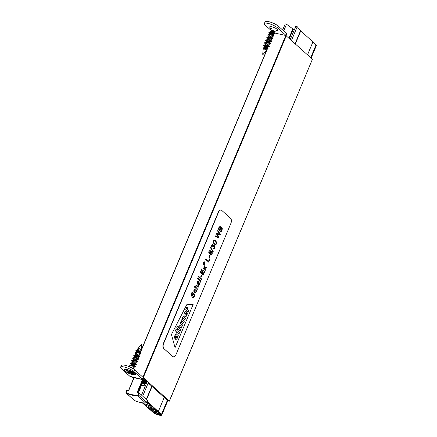 <?xml version="1.0" encoding="UTF-8"?>
<svg xmlns="http://www.w3.org/2000/svg" width="437" height="437" viewBox="0 0 437 437"><rect width="100%" height="100%" fill="white"/><g stroke="black" fill="none" stroke-linecap="round" stroke-linejoin="round"><path stroke-width="0.66" d="M274.611 32.983L285.809 35.495L142.872 377.202M285.809 35.495L312.422 59.224L169.403 401.122L143.205 377.568M312.379 59.328L169.266 401.21A1.546 0.382 -157.3 0 1 167.475 400.336L148.192 382.987M147.034 381.949L145.406 380.48L144.046 379.988A4.829 1.202 -157.3 0 0 143.795 379.84M143.937 379.496L144.259 379.447L142.926 378.256M145.45 385.729L144.478 384.811A4.829 1.202 -157.3 0 0 144.084 383.976L144.587 384.041L145.892 380.922M144.336 380.119L143.063 383.151L144.587 384.041M147.318 400.407L139.327 393.076L137.125 392.453L142.828 378.83M145.341 385.986L141.577 385.144M143.063 383.151L142.511 382.905M134.083 377.699L128.718 390.525L126.867 390.225M144.478 384.811L145.128 382.938L145.051 383.429L146.029 384.347M146.444 383.364L145.455 382.473M145.625 382.069L146.695 382.752M282.668 30.027L285.252 23.849L286.519 24.232L292.823 28.886A4.829 1.202 22.7 0 1 293.265 29.246L294.216 30.098M143.265 402.887L146.22 405.547L148.454 406.257L149.651 407.153L147.908 407.027L149.902 409.076L151.847 409.545L150.88 408.808L152.049 408.54L155.272 410.365L157.036 410.851L154.195 408.508L151.519 407.574L150.716 406.814L152.458 406.945L146.788 401.849M295.871 26.329L297.226 26.717L300.541 30.716A2.901 0.721 -157.3 0 0 300.738 30.912L312.941 41.892L307.533 54.827M147.045 401.232L161.466 414.418A2.901 0.721 22.7 0 1 161.81 414.97A5.413 1.349 22.7 0 1 161.788 415.046A5.413 1.349 22.7 0 1 154.419 413.309A2.901 0.721 22.7 0 1 153.354 412.594L142.2 402.772M164.225 397.413L158.369 411.419M312.881 42.045L316.044 44.891A2.901 0.721 22.7 0 1 316.388 45.448A5.413 1.349 22.7 0 1 316.366 45.519A5.413 1.349 22.7 0 1 316.328 45.585M157.375 411.436L161.1 414.609L160.707 414.62A4.25 1.06 22.7 0 1 160.51 414.784A1.546 0.382 -157.3 0 0 159.942 414.85A1.546 0.382 -157.3 0 0 159.937 414.866A4.25 1.06 22.7 0 1 159.243 414.8A1.546 0.382 -157.3 0 0 158.194 414.566A4.25 1.06 22.7 0 1 157.233 414.26A1.546 0.382 -157.3 0 0 156.025 413.773A4.25 1.06 22.7 0 1 155.222 413.391L151.284 409.999L152.655 410.256L154.381 411.386L156.359 411.78L155.698 410.938L157.375 411.436M157.074 411.266L156.025 413.773M158.128 412.113L157.233 414.26M158.921 412.823L158.194 414.566M159.756 413.577L159.243 414.8M160.281 414.047L159.947 414.839L160.275 414.047M160.696 414.342L160.51 414.784M153.3 409.627L152.715 409.436L153.3 409.627M286.109 35.506L286.83 33.775L278.445 26.236A7.729 1.923 22.7 0 0 270.743 22.232A7.729 1.923 22.7 0 0 265.073 21.85L264.352 23.576A7.729 1.923 22.7 0 1 270.022 23.964A7.729 1.923 22.7 0 1 277.724 27.963L286.109 35.506L286.83 33.775M271.186 31.841L271.841 31.098L265.243 25.16A7.729 1.923 22.7 0 1 264.352 23.576M271.852 28.869A4.348 1.082 22.7 0 1 270.186 27.76A4.348 1.082 22.7 0 1 269.711 27.181A4.348 1.082 22.7 0 1 272.366 26.93A4.348 1.082 22.7 0 1 277.205 29.334A4.348 1.082 22.7 0 1 277.462 30.426A4.348 1.082 22.7 0 1 276.648 30.486M274.982 30.153A4.348 1.082 22.7 0 1 274.19 29.896M120.612 367.2L121.333 365.474A7.729 1.923 -157.3 0 1 127.003 365.856A7.729 1.923 -157.3 0 1 134.705 369.86L133.984 371.587A7.729 1.923 -157.3 0 0 126.282 367.583A7.729 1.923 -157.3 0 0 120.612 367.2A7.729 1.923 -157.3 0 0 121.502 368.784L129.887 376.323L141.096 379.141A2.901 1.628 102.7 0 0 141.544 379.376A2.901 1.628 102.7 0 0 142.052 379.354M142.599 379.048A2.901 1.628 102.7 0 0 143.134 378.437M132.045 377.109A2.901 1.628 102.7 0 0 132.493 377.344L141.544 379.376M133.984 371.587L142.369 379.125L141.096 379.141M134.705 369.86L143.09 377.399L142.478 379.327M124.884 371.035A6.282 1.562 22.7 0 1 124.507 369.456A6.282 1.562 22.7 0 1 130.559 370.729A6.282 1.562 22.7 0 1 135.71 374.143A6.282 1.562 22.7 0 1 131.87 374.509A6.282 1.562 22.7 0 1 124.884 371.035M271.634 31.835L271.978 30.989A1.732 0.432 22.7 0 1 271.131 30.344A1.732 0.432 22.7 0 1 271.12 30.219A1.732 0.432 22.7 0 1 273.453 30.759A1.732 0.432 22.7 0 1 274.316 31.551A1.732 0.432 22.7 0 1 274.218 31.633A1.732 0.432 22.7 0 1 272.114 31.082L273.994 32.316L270.213 31.863L268.935 32.469M266.417 50.43L266.958 49.135L263.221 49.097A1.732 0.432 22.7 0 1 264.756 49.277A1.732 0.432 22.7 0 1 266.401 50.293A1.732 0.432 22.7 0 1 266.417 50.43A1.732 0.432 22.7 0 1 266.406 50.446L263.587 53.849L262.774 53.505L263.336 47.906L264.347 47.393L268.039 48.447L267.493 47.857L264.347 47.393M270.514 33.136L272.906 34.905L269.126 34.452L267.848 35.064M269.432 35.725L271.825 37.5L268.039 37.047L266.767 37.653M268.351 38.314L270.743 40.089L266.958 39.636L265.685 40.248M267.264 40.903L269.656 42.679L266.941 42.198L264.636 42.7L266.242 44.787M266.182 43.492L268.575 45.268L264.795 44.814L263.516 45.426M265.101 46.087L267.493 47.857L268.045 46.546L269.334 46.486L266.668 45.35L263.445 45.546L264.707 47.535M264.582 47.387L264.309 46.502L268.045 46.546M265.669 44.798L265.39 43.913L270.416 43.897L267.75 42.76L264.527 42.957L265.74 44.885M266.821 42.296L266.472 41.324L271.497 41.307L268.831 40.171L265.609 40.368L266.876 42.356M267.908 39.707L267.559 38.735L272.579 38.718L269.913 37.582L266.69 37.773L267.957 39.762M268.99 37.118L268.64 36.145L273.666 36.124L271 34.987L267.777 35.184L269.045 37.172M270.077 34.523L269.727 33.551L274.747 33.534L272.082 32.398L268.859 32.589L270.126 34.583M274.747 33.534L274.824 33.201L270.213 31.863M269.689 33.725L270.574 34.43M273.666 36.124L273.737 35.79L269.126 34.452M268.608 36.315L269.492 37.019M272.579 38.718L272.655 38.38L268.039 37.047M267.52 38.909L268.405 39.609M269.919 40.494L271.066 40.974M271.497 41.307L271.568 40.969L266.958 39.636M266.439 41.499L267.324 42.198M269.979 43.563L265.876 42.225M268.897 46.153L264.795 44.814M264.27 46.677L265.155 47.376M270.279 34.556L270.88 34.96M268.711 40.144L271.415 41.335M271.257 31.95L271.459 32.251M263.221 49.091L263.221 49.097C264.582 47.365 270.175 50.397 266.057 48.392M267.515 49.113L267.947 48.594A2.442 0.606 -157.3 0 0 267.947 48.365M262.981 54.352L262.697 54.292L262.981 54.352M271.918 30.459L273.611 31.262L271.918 30.459M131.286 371.619L131.264 372.357L132.045 372.788L131.411 372.526M130.931 371.51L130.619 373.034L130.854 371.488M132.766 373.362L132.619 373.722L130.603 372.641M129.456 371.439L129.205 372.712L127.741 371.947M130.242 372.532L129.205 372.712L130.231 372.761L130.521 371.483M129.068 371.374L128.549 371.625M129.27 372.925L127.915 372.521L127.467 371.958L128.91 371.286M126.768 370.281L126.375 370.166M133.252 368.768A1.732 0.432 -157.3 0 0 133.241 368.648A1.732 0.432 -157.3 0 0 132.389 367.981A1.732 0.432 -157.3 0 0 130.729 367.37M141.146 349.895L141.02 350.206L140.605 349.988A1.732 0.432 -157.3 0 0 141.146 349.895A1.732 0.432 -157.3 0 0 141.156 349.862A1.732 0.432 -157.3 0 0 138.868 348.54A1.732 0.432 -157.3 0 0 138.442 348.464L137.442 349.78M130.193 367.113L133.984 367.025L132.498 366.113M130.953 365.288L131.329 364.392L135.066 364.431L134.52 365.747L130.739 365.294L133.695 366.151M132.04 362.699L132.416 361.803L136.147 361.841L135.601 363.158L131.827 362.705L136.431 364.037L136.355 364.376L133.569 363.213M133.121 360.11L133.498 359.214L137.234 359.252L134.984 357.652L133.717 355.669L136.939 355.467L139.605 356.603L138.316 356.663L137.77 357.974L133.984 357.526L138.595 358.859L138.524 359.198L135.137 357.624M134.585 356.619L138.316 356.663M135.29 354.931L135.667 354.03L139.398 354.074L138.851 355.385L135.066 354.931L139.676 356.27L139.605 356.603M136.371 352.342L136.748 351.441L140.485 351.485L139.933 352.796L136.147 352.342L140.763 353.675L140.61 354.041L139.398 354.074M130.936 367.413L131.433 366.993L131.226 367.49M141.102 350.294L138.3 349.726L136.491 350.316M137.54 351.02L140.763 353.675M136.459 353.615L139.676 356.27M135.372 356.204L138.595 358.859M134.29 358.793L136.683 360.569L132.908 360.115L137.551 361.525L137.36 361.814L134.656 360.618M132.952 360.525L136.431 364.037M131.865 363.114L135.344 366.632M128.391 371.838L127.915 372.521M137.098 352.413L135.847 350.621L137.688 350.408L139.78 350.977M129.592 366.845L129.385 366.02L132.608 365.829L135.273 366.965L132.487 365.802M131.717 365.272L130.466 363.431L133.689 363.24L136.355 364.376M132.799 362.683L131.553 360.847L134.776 360.651L137.442 361.787M133.897 360.241L132.635 358.258L135.858 358.061L138.524 359.198M136.011 355.002L134.798 353.074L138.021 352.877L140.687 354.014M140.78 345.143L141.593 345.487L141.675 344.7L141.288 344.536L137.808 348.726L138.442 348.464M130.144 367.091L129.494 365.764L130.739 365.294M132.182 365.266L130.576 363.174L131.827 362.705M135.923 364.043L134.776 363.562M133.263 362.677L131.663 360.585L132.908 360.115M137.005 361.454L135.863 360.973M134.35 360.088L132.744 357.996L133.984 357.526M138.092 358.859L135.847 357.772M135.432 357.499L133.826 355.407L135.066 354.931M136.513 354.91L134.907 352.817L136.147 352.342M137.6 352.315L136.715 351.616M141.102 350.305L138.114 349.747M136.546 350.321A2.442 0.606 22.7 0 1 136.661 350.294A2.442 0.606 22.7 0 1 137.688 350.408M129.762 371.565L130.712 371.439M130.636 371.417L132.307 372.215M131.99 371.821L132.345 372.319M131.379 372.51L132.045 372.788M128.281 371.603L126.014 370.052L129.215 371.445M131.624 372.739L133.733 374.072M133.482 373.739L133.782 374.192M126.424 370.603L128.636 371.581M133.891 374.291L132.553 373.897L133.656 374.023M127.861 371.554L128.156 371.587M128.429 371.794L128.751 371.729M163.962 348.535A3.867 2.169 -77.3 0 1 163.64 343.498L218.533 212.262A3.867 2.169 -77.3 0 1 221.149 210.077A3.867 2.169 -77.3 0 1 221.745 210.399L230.572 218.336A3.867 2.169 -77.3 0 1 230.889 223.378L175.996 354.609A3.867 2.169 -77.3 0 1 173.385 356.794A3.867 2.169 -77.3 0 1 172.784 356.477L163.728 348.486A3.867 2.169 -77.3 0 1 163.405 343.444L218.303 212.213A3.867 2.169 -77.3 0 1 220.914 210.028A3.867 2.169 -77.3 0 1 221.029 210.06M193.116 304.507L175.057 347.672L171.446 334.524L186.746 304.72L193.116 304.507L175.057 347.672L171.446 334.524L186.746 304.72L193.116 304.507M173.27 356.761A3.867 2.169 -77.3 0 1 173.15 356.739A3.867 2.169 -77.3 0 1 172.549 356.423L163.728 348.486M186.91 312.422C188.085 313.154 186.228 317.825 184.982 316.486L184.436 315.995C183.037 315.05 185.042 310.259 186.233 311.701L186.643 312.073L185.676 315.077C186.32 315.006 186.544 314.58 186.337 313.788L186.91 312.422C188.085 313.154 186.228 317.825 184.982 316.486L184.436 315.995C183.037 315.05 185.042 310.259 186.233 311.701L186.643 312.073L185.676 315.077C186.32 315.006 186.544 314.58 186.337 313.788L186.91 312.422M185.337 316.683L184.982 316.486L185.337 316.683M185.867 311.505L186.233 311.701L185.867 311.505M182.147 319.442C181.284 319.999 180.869 320.867 180.902 322.053L180.093 323.271L182.524 325.461L183.158 323.948L181.639 322.582C181.371 321.687 181.563 321.239 182.202 321.233L183.72 322.599L184.354 321.086L182.808 319.693C182.573 318.819 182.77 318.376 183.398 318.371L184.917 319.742L185.55 318.229L183.982 316.82C183.425 316.284 182.885 316.574 182.36 317.688L182.147 319.442C181.284 319.999 180.869 320.867 180.902 322.053L180.093 323.271L182.524 325.461L183.158 323.948L181.639 322.582C181.371 321.687 181.563 321.239 182.202 321.233L183.72 322.599L184.354 321.086L182.808 319.693C182.573 318.819 182.77 318.376 183.398 318.371L184.917 319.742L185.55 318.229L183.982 316.82C183.425 316.284 182.885 316.574 182.36 317.688L182.147 319.442M178.859 326.062L178.58 327.444L177.411 326.39L176.679 327.816L180.213 330.995L180.842 329.482L179.323 328.116C179.066 327.204 179.257 326.739 179.913 326.712L181.431 328.078L182.06 326.57L180.492 325.155C179.935 324.625 179.388 324.926 178.859 326.062L178.58 327.444L177.411 326.39L176.679 327.816L180.213 330.995L180.842 329.482L179.323 328.116C179.066 327.204 179.257 326.739 179.913 326.712L181.431 328.078L182.06 326.57L180.492 325.155C179.935 324.625 179.388 324.926 178.859 326.062M177.46 336.856L177.193 338.369L175.996 339.598L175.701 339.44L175.745 336.916A15.661 8.795 -77.3 0 1 176.209 335.818L176.089 335.703C175.412 335.731 175.177 336.135 175.379 336.927L174.805 338.304C173.735 337.561 175.51 332.994 176.783 334.294L178.269 335.632L177.46 336.856L177.193 338.369L175.996 339.598L175.701 339.44L175.745 336.916A15.661 8.795 -77.3 0 1 176.209 335.818L176.089 335.703C175.412 335.731 175.177 336.135 175.379 336.927L174.805 338.304C173.735 337.561 175.51 332.994 176.783 334.294L178.269 335.632L177.46 336.856M176.428 334.097L176.783 334.294L176.428 334.097M177.1 332.437L176.761 333.251L176.177 332.721L176.515 331.912L175.281 330.804L176.007 329.378L177.143 330.399L177.493 329.569L178.078 330.099L177.733 330.929L179.552 332.568L178.919 334.076L177.1 332.437L176.761 333.251L176.177 332.721L176.515 331.912L175.281 330.804L176.007 329.378L177.143 330.399L177.493 329.569L178.078 330.099L177.733 330.929L179.552 332.568L178.919 334.076L177.1 332.437M186.528 308.757L186.217 308.631L185.665 309.959L188.096 312.144L188.729 310.636L187.265 309.314L187.506 307.604L186.85 307.014A1.622 0.912 102.7 0 0 186.686 307.342L186.528 308.757L186.217 308.631L185.665 309.959L188.096 312.144L188.729 310.636L187.265 309.314L187.506 307.604L186.85 307.014A1.622 0.912 102.7 0 0 186.686 307.342L186.528 308.757M176.63 336.195L176.384 338.036L176.859 337.539L176.63 336.195L176.28 337.981L176.859 337.539L176.63 336.195M185.545 313.061L185.545 313.061C184.889 313.1 184.698 313.558 184.971 314.443L185.545 313.061C184.889 313.1 184.698 313.558 184.971 314.443L185.545 313.061M203.871 264.669C204.849 264.167 205.095 263.336 204.609 262.173L204.434 262.069M204.691 262.195L204.489 262.08C203.352 262.724 203.156 263.593 203.91 264.68C204.909 264.232 205.172 263.407 204.691 262.195M203.828 264.877L203.784 264.871C202.905 263.631 203.123 262.621 204.445 261.845L204.767 261.998C205.33 263.418 205.029 264.38 203.861 264.888C202.981 263.648 203.205 262.637 204.521 261.861M220.046 227.245L219.259 228.01L219.041 228.939L219.396 229.594L221.373 227.568L222.28 228.398L222.034 230.403L221.166 231.577L220.603 231.676L220.193 231.457L220.417 230.829L220.893 230.96L221.696 230.042L221.69 228.387L221.106 228.496L219.45 230.315L218.62 229.157L219.407 226.874L220.548 226.721L220.319 227.36M219.363 229.583L220.718 227.945L221.554 227.562M220.565 231.665L220.193 231.457M220.117 231.435L220.417 230.829M220.652 230.944L221.619 230.02L221.849 229.015L221.483 228.289M219.265 230.299L218.544 229.141L218.828 227.699L219.325 226.858L220.161 226.535M219.079 237.307L218.806 237.952L215.288 236.537L215.556 235.887L218.516 237.269L216.424 233.817L216.741 233.052L219.762 234.298L217.604 230.993L217.877 230.348L220.314 234.352L220.051 234.969L216.938 233.779L219.079 237.307M215.288 236.537L218.806 237.952M215.212 236.515L215.556 235.887M218.44 237.253L216.424 233.817M216.348 233.8L216.741 233.052M219.685 234.281L217.604 230.993M217.528 230.976L217.877 230.348M216.861 233.762L220.051 234.969M215.37 243.993C216.916 243.972 215.687 241.027 214.343 240.874M214.491 243.414L215.408 244.004C217.042 244.059 215.731 240.973 214.387 240.885C213.343 241.492 213.376 242.333 214.491 243.414M215.222 244.627L214.163 243.993C212.737 241.967 212.835 240.716 214.463 240.252L214.501 240.257M214.245 244.01C212.814 241.983 212.912 240.732 214.54 240.268C216.763 240.694 217.369 244.715 215.255 244.638L214.245 244.01M213.349 245.556L214.081 245.288M213.529 248.855L213.141 248.691L213.414 248.079L214.392 247.67L214.19 246.107L213.655 246.004L213.081 246.981L212.546 244.988L211.945 245.468L211.808 247.353L211.442 246.331L211.645 245.206L212.699 244.338L213.338 245.698L214.086 245.277L214.917 246.555L214.704 247.932L214.037 248.773L213.218 248.708M213.141 248.691L213.414 248.079M213.617 248.161L214.316 247.653L214.436 246.79L213.917 245.965M212.792 246.621L213.081 246.981M212.753 246.517L212.513 244.982M212.661 244.332L211.563 245.184L211.366 246.315L211.808 247.353M213.218 251.472L213.021 251.952L210.519 247.774L210.716 247.293L213.218 251.472M210.519 247.774L213.021 251.952M210.443 247.757L210.716 247.293M210.721 251.854L211.847 251.783L212.311 252.821L212.092 254.17L211.366 255.077L210.514 254.935L210.137 253.345L209.225 253.509L208.837 252.619L209.033 251.439L209.673 250.636L210.399 250.745L210.705 251.991L211.486 251.575M210.907 255.153L210.044 254.23L210.033 253.46M209.634 253.007C210.399 252.515 210.487 251.925 209.907 251.226M209.465 252.897L209.678 253.018C210.487 252.526 210.574 251.93 209.94 251.231L209.465 252.897M210.989 254.476C211.978 253.859 212.076 253.11 211.295 252.231M210.765 254.339L211.033 254.487C212.065 253.864 212.163 253.116 211.322 252.236C210.437 252.624 210.252 253.323 210.765 254.339M209.465 253.657L208.76 252.602L208.957 251.417L210.044 250.565M210.137 255.732L209.378 257.546L209.012 257.213L209.765 255.405L210.137 255.732M209.012 257.213L209.378 257.546M208.93 257.196L209.765 255.405M209.935 259.157L208.678 262.156L205.696 259.469L205.958 258.835L208.596 261.206L209.585 258.841L209.935 259.157M205.696 259.469L208.678 262.156M205.614 259.452L205.958 258.835M208.515 261.189L209.585 258.841M205.401 270.006L205.1 270.721L204.505 268.444L202.976 268.679L203.281 267.947L204.358 267.843L203.964 266.319L204.259 265.614L204.778 267.728L206.466 267.455L206.16 268.187L204.931 268.318L205.401 270.006M204.429 268.422L205.1 270.721M203.281 267.947L202.976 268.679M203.205 267.93L204.358 267.843M204.281 267.826L203.964 266.319M203.888 266.302L204.259 265.614M204.696 267.706L206.466 267.455M204.784 271.475L203.281 275.064L200.293 272.377L201.752 268.897L202.102 269.214L200.911 272.06L201.828 272.879L202.943 270.213L203.292 270.53L202.178 273.196L203.194 274.114L204.429 271.159L204.784 271.475M200.293 272.377L203.281 275.064M200.217 272.36L201.752 268.897M201.747 272.863L202.943 270.213M203.118 274.097L204.429 271.159M201.932 275.348L201.173 277.162L200.802 276.829L201.561 275.02L201.932 275.348M200.802 276.829L201.173 277.162M200.725 276.812L201.561 275.02M201.637 279.003L201.391 279.587L198.403 276.9L198.649 276.315L201.637 279.003M198.403 276.9L201.391 279.587M198.322 276.883L198.649 276.315M200.867 280.838L200.621 281.423L197.633 278.735L197.879 278.151L200.867 280.838M197.633 278.735L200.621 281.423M197.557 278.719L197.879 278.151M199.846 283.078L199.529 282.963L199.846 283.078M199.982 282.455L199.387 284.542L198.513 285.323L197.999 284.733L198.48 282.029L198.158 281.799M199.922 283.094L199.605 282.979M198.518 285.317L197.868 284.094L198.48 282.029C197.655 281.789 197.366 282.335 197.622 283.662L197.322 284.197L197.032 283.242L197.797 281.248L198.223 281.089L200.179 282.482M198.398 282.012L198.119 281.799M198.169 281.078L197.251 282.002L196.956 283.225L197.322 284.197M198.611 284.607L198.769 284.563C199.419 283.608 199.392 282.843 198.688 282.275M198.769 284.563L198.846 284.58C199.496 283.624 199.469 282.865 198.764 282.291C198.267 283.602 198.294 284.367 198.846 284.58L198.655 284.618M197.464 288.977L197.218 289.567L194.23 286.88L194.476 286.29L195.547 287.256L195.689 285.94L196.519 285.197L198.398 286.732L198.158 287.322L196.459 285.902L195.951 286.35L195.836 287.147L197.464 288.977M194.23 286.88L197.218 289.567M194.148 286.863L194.476 286.29M195.459 287.175L195.607 285.924L196.519 285.192M196.442 285.902L198.158 287.322M194.962 289.676L194.356 290.124L194.247 291.02L194.755 291.872L195.508 292.173L196 291.648L196.115 289.747L196.497 290.78L196.295 291.927L195.104 292.823L193.848 291.266L194.044 289.868L194.596 289.119L195.306 289.103L195.12 289.726M195.224 292.167L195.918 291.632L195.825 290.294M195.743 290.277L196.115 289.747M195.071 292.812L193.771 291.25L193.968 289.851L195.049 289.015M192.477 293.145L191.696 293.904L191.477 294.838L191.827 295.494L193.81 293.473L194.711 294.303L194.465 296.302L193.602 297.477L193.034 297.575L192.63 297.357L192.848 296.734L193.323 296.86L194.132 295.942L194.121 294.287L193.536 294.396L191.881 296.215L191.051 295.062L191.838 292.774L192.979 292.621L192.75 293.26M191.799 295.483L193.154 293.844L194.033 293.473M193.001 297.564L192.63 297.357M192.548 297.34L192.848 296.734M193.083 296.849L194.055 295.925L194.279 294.915L193.919 294.194M191.728 296.204L190.974 295.041L191.259 293.598L191.761 292.757L192.63 292.44M204.352 263.172L204.838 263.145L204.276 263.391L204.385 264.232L203.598 263.522C203.85 262.73 204.101 262.544 204.358 262.976L204.352 263.172M204.27 263.156L204.838 263.145M203.598 263.522L204.385 264.232M203.522 263.506C203.773 262.713 204.024 262.528 204.276 262.954M204.358 262.976L204.106 262.681M203.953 263.631L204.035 262.866M273.808 33.578L273.147 35.168M272.726 36.173L272.06 37.757M271.645 38.762L270.978 40.346M270.65 41.127L269.897 42.935M269.476 43.94L268.81 45.524M268.389 46.53L267.728 48.119M267.307 49.119L141.047 350.96M140.834 351.468L140.168 353.052M139.845 353.833L138.993 355.871M138.666 356.647L138.005 358.236M137.677 359.012L136.918 360.825M136.595 361.607L135.836 363.415M135.617 363.934L133.52 368.948M286.295 35.725L143.276 377.623M144.521 384.888L145.1 383.506M143.527 383.254L144.794 380.223M143.981 379.201L138.321 392.732M143.451 378.726L137.66 392.579M145.734 402.947L145.554 402.963A35.282 27.837 132 0 1 134.345 400.401A0.967 0.765 132 0 1 134.104 400.183M134.416 400.434L126.315 393.174A35.282 27.837 -48 0 0 137.524 395.742A0.967 0.765 -48 0 0 138.507 395.037L138.021 394.808A0.579 0.459 -48 0 1 137.431 395.228A34.894 27.536 -48 0 1 126.342 392.694A0.579 0.459 -48 0 1 126.178 392.098L127.003 390.137M126.823 390.143L126.047 392.191A0.967 0.765 -48 0 0 126.315 393.174L126.342 392.694M147.356 400.303L146.542 402.258L138.507 395.037L139.327 393.076M126.178 392.098L126.178 393.082L134.377 400.423C137.786 402.111 141.539 402.969 145.636 403.001L146.542 402.258A0.967 0.765 132 0 1 145.554 402.963L137.524 395.742L137.431 395.228M144.543 383.959L145.838 380.867M144.013 383.484L145.303 380.409M138.84 392.847L138.021 394.808M143.986 379.95L142.708 383.014M146.138 383.085L145.816 383.844M145.712 382.708L145.395 383.462M147.406 400.379L146.493 402.362M146.133 381.135L145.729 382.091M146.553 381.517L146.22 382.32M293.265 29.246L289.387 38.505M292.823 28.886L288.961 38.117M147.498 402.482L146.22 405.547M147.886 402.832L146.657 405.76M149.339 404.143L148.454 406.257M149.727 404.487L148.897 406.476M150.481 405.165L149.651 407.153M150.825 406.951L149.995 408.939M150.847 406.973L150.017 408.961M151 408.939L150.809 409.398M151.136 409.027L150.978 409.403M151.437 407.502L150.902 408.792M151.912 407.776L151.628 408.448M152.316 407.89L152.049 408.54M154.572 408.846L154.277 409.551M154.829 409.081L154.556 409.737M155.075 409.3L154.742 410.092M155.545 409.72L155.272 410.365M156.091 410.212L155.96 410.523M151.246 405.853L150.852 406.798M297.226 26.717L291.501 40.406M148.482 382.299L142.702 396.113M300.541 30.716L295.122 43.667M151.819 386.248L146.329 399.374M300.738 30.912L295.325 43.847M152.021 386.434L146.532 399.555M316.044 44.891L310.696 57.673M167.387 400.259L161.466 414.418M316.388 45.448L311.117 58.05M161.788 415.046L167.835 400.598L161.81 414.97M286.519 24.232L283.7 30.961M156.55 411.13L156.309 411.703M154.944 411.512L154.392 412.828M154.977 411.523L154.419 412.861M155.561 411.654L154.889 413.265M155.916 411.73L155.222 413.391M277.724 27.963L278.445 26.236M142.369 379.125L143.09 377.399M132.247 372.187L131.264 372.357M129.674 371.581L129.286 371.308M132.438 372.384L131.477 372.548M132.553 373.897L130.69 372.898M130.231 372.761L130.619 373.034M132.395 371.75A5.73 1.426 -157.3 0 0 124.643 370.183A5.73 1.426 -157.3 0 0 132.821 374.58A5.73 1.426 -157.3 0 0 132.395 371.75M124.911 369.369A5.927 1.475 -157.3 0 0 124.589 369.636A5.927 1.475 -157.3 0 0 124.578 369.675M135.503 374.247A5.927 1.475 -157.3 0 0 135.525 374.209A5.927 1.475 -157.3 0 0 135.492 373.799M125.315 369.352A5.927 1.475 -157.3 0 0 124.561 369.713C124.294 369.822 124.135 371.046 129.286 373.444L134.405 374.766L135.492 374.285A5.927 1.475 -157.3 0 0 135.219 373.493M141.593 345.487L141.156 349.862M130.248 372.515L130.608 372.619M273.628 33.589L273.027 35.036M272.546 36.178L271.94 37.626M271.464 38.767L270.858 40.215M270.503 41.067L269.776 42.804M269.296 43.946L268.689 45.393M268.214 46.535L267.608 47.983M267.127 49.13L141.102 350.408M140.654 351.474L140.048 352.921M139.572 354.063L138.846 355.805M138.485 356.658L137.633 358.695M137.524 358.952L136.797 360.694M136.442 361.546L135.716 363.284M135.361 364.136L133.383 368.855M145.062 383.402L146.045 381.059M144.041 379.25L138.392 392.748M133.919 377.666L128.554 390.492M146.122 384.123L145.188 383.085M150.541 405.219L149.694 407.235M150.88 407.005L150.038 409.021M150.994 408.939L150.798 409.409M151.431 407.497L150.88 408.808M151.153 405.771L150.716 406.814M295.838 26.225L290.343 39.363M147.324 381.261L141.544 395.07M316.366 45.519L311.122 58.055M156.621 411.146L156.359 411.78M155.015 411.528L154.436 412.91M274.218 31.633L277.462 30.426M271.131 30.344L269.711 27.181M269.405 46.153L268.575 45.268L269.126 43.957M270.487 43.558L269.662 42.679L270.208 41.362M271.568 40.969L270.743 40.089L271.295 38.773M272.655 38.38L271.825 37.495L272.377 36.184M273.737 35.79L272.912 34.905L273.458 33.594M274.824 33.201L273.994 32.316L274.316 31.551M263.915 47.442L264.309 46.502M265.013 44.814L265.39 43.913M266.095 42.225L266.472 41.324M267.176 39.636L267.559 38.735M268.263 37.041L268.64 36.145M269.345 34.457L269.722 33.551M270.427 31.868L271.12 30.219M267.51 49.113L266.958 49.135M263.085 54.456L263.587 53.849M262.697 54.292L262.774 53.505M273.611 31.262L273.748 30.929M271.825 30.514L271.961 30.18M134.58 356.619L134.203 357.521M138.447 359.225L137.234 359.252L136.683 360.569M135.191 366.993L133.984 367.025L133.274 368.724M125.02 369.27L124.561 369.713M135.486 373.646L135.492 374.285M131.007 364.649L131.734 365.425M136.278 364.403L135.066 364.436M132.094 362.06L132.815 362.836M137.36 361.814L136.147 361.841M140.485 351.485L140.965 351.463M136.683 360.563L137.513 361.448M141.113 350.305L140.998 351.452M130.674 371.434L131.963 371.821M129.713 371.608L130.696 371.439M129.691 371.603L129.336 371.352M126.08 370.079L129.254 371.472M131.542 372.706L133.449 373.728M128.402 371.63L128.014 371.581M127.593 371.974L128.604 371.8"/></g></svg>
